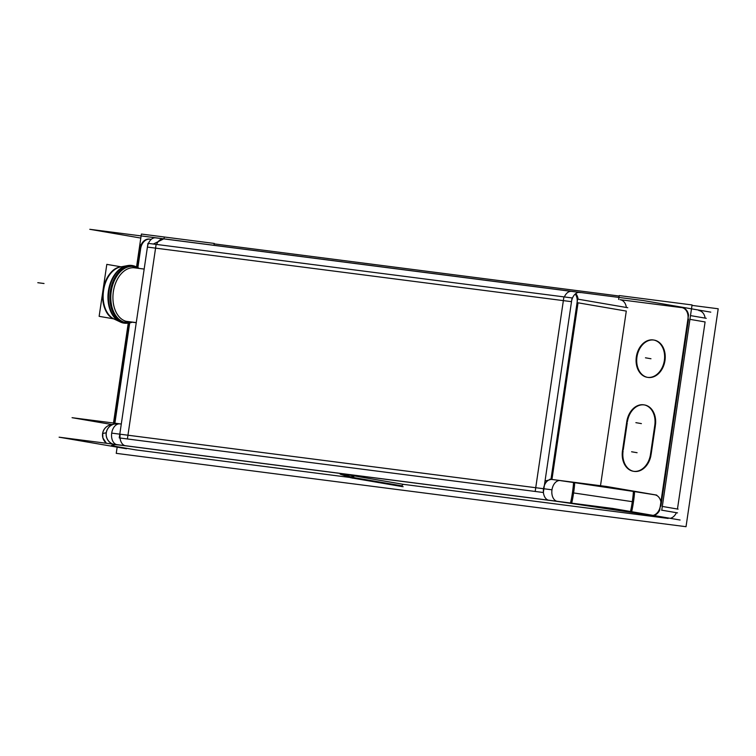 <?xml version="1.0" encoding="UTF-8"?>
<svg xmlns="http://www.w3.org/2000/svg" width="756" height="756" viewBox="0 0 756 756"><rect width="100%" height="100%" fill="white"/><g stroke="black" fill="none" stroke-linecap="round" stroke-linejoin="round"><path stroke-width="1.13" d="M350.368 477.518L135.844 449.905L350.368 477.518M401.748 485.825L403.241 484.322L668.143 518.427L403.241 484.322L354.403 475.94L403.241 484.322L401.748 485.825L352.797 477.423L401.748 485.825M670.232 518.323A10.508 7.844 -80.3 0 0 676.393 512.691A10.508 7.844 -80.3 0 1 670.232 518.323M705.093 321.943L677.461 509.034L705.093 321.943L689.935 319.344L705.093 321.943M698.846 310.546A10.508 7.844 -80.3 0 1 705.121 318.115A10.508 7.844 -80.3 0 0 699.083 310.584L699.697 310.688M341.334 473.747L352.608 475.637L341.334 473.747L351.247 477.017L341.334 473.747M353.666 475.817L352.116 477.31L353.666 475.817M140.55 249.499L137.875 267.586L140.55 249.499M129.701 322.925L114.893 423.199L129.701 322.925M140.682 248.573A10.508 7.844 99.7 0 1 149.934 239.179A10.508 7.844 99.7 0 0 140.682 248.573M151.266 239.35L150.123 239.198L151.266 239.35M627.773 307.72L577.593 299.102L550.963 479.436L545.019 481.09M144.169 269.06L134.596 267.832A27.112 18.04 97.3 0 0 113.296 292.043A27.112 18.04 97.3 0 0 127.178 321.536A27.112 18.04 97.3 0 0 127.679 321.612L136.25 322.717L127.178 321.536L125.685 322.538A28.303 18.824 97.3 0 0 131.705 322.132A28.303 18.824 97.3 0 1 125.685 322.538A28.303 18.824 97.3 0 1 111.255 291.362A28.303 18.824 97.3 0 1 133.954 266.556A28.303 18.824 97.3 0 0 111.255 291.362A28.303 18.824 97.3 0 0 125.685 322.538M681.137 307.56L620.166 299.707L681.137 307.56M682.299 307.711A10.508 7.844 99.7 0 1 682.545 307.749A10.508 7.844 99.7 0 1 688.574 315.271A10.508 7.844 99.7 0 0 682.299 307.711M660.914 506.189L688.546 319.108L660.914 506.189M660.905 502.06A10.508 7.844 -80.3 0 0 654.913 494.83A10.508 7.844 -80.3 0 0 654.668 494.802A10.508 7.844 -80.3 0 1 660.905 502.06M626.289 311.085L600.5 485.711L626.289 311.085L578.038 302.806L551.946 479.465L578.038 302.806L626.289 311.085M620.043 299.697A10.508 7.844 -80.3 0 1 626.346 307.475A10.508 7.844 -80.3 0 0 620.279 299.726L621.252 299.896M655.405 425.411L651.105 454.517L655.405 425.411M644.282 404.914A18.919 14.118 -80.3 0 0 644.159 404.904A18.919 14.118 -80.3 0 1 655.518 424.485A18.919 14.118 -80.3 0 0 644.594 404.961M644.159 404.904A18.919 14.118 -80.3 0 0 627.385 421.801A18.919 14.118 -80.3 0 1 644.159 404.904M623.265 449.735L627.215 422.982L623.265 449.735M633.897 471.357A18.919 14.118 -80.3 0 0 634.331 471.423A18.919 14.118 -80.3 0 1 623.086 450.907A18.919 14.118 -80.3 0 0 633.594 471.3M634.331 471.423A18.919 14.118 -80.3 0 0 650.954 455.433A18.919 14.118 -80.3 0 1 634.331 471.423M653.864 340.058A18.919 14.118 -80.3 0 0 653.732 340.039A18.919 14.118 -80.3 0 0 637.043 356.445A18.919 14.118 -80.3 0 0 647.467 377.339M647.769 377.395A18.919 14.118 -80.3 0 0 648.204 377.461A18.919 14.118 -80.3 0 0 664.93 360.848A18.919 14.118 -80.3 0 0 654.167 340.105M691.995 305.396L718.2 308.769L686.023 526.696L116.244 453.345L117.161 447.155M619.155 296.021L214.175 243.886M126.498 448.752L59.11 437.185L612.7 508.448L680.088 520.015M352.239 477.934L350.538 477.726L353.203 475.042M350.652 477.612L340.115 474.135L340.786 473.511M352.088 478.085L354.942 475.448M402.154 486.59L353.033 478.151M352.75 478.104L352.173 478.009M403.137 486.713L351.521 477.849M353.061 478.208L341.088 474.258L340.71 473.502M140.625 244.727L137.299 267.274M129.059 323.029L114.279 423.124M213.957 245.341L214.241 243.432L141.4 234.048L136.552 266.915M128.246 323.114L113.494 423.02M121.291 424.021L72.066 417.69L111.964 424.532M116.518 444.575A10.508 6.993 -82.7 0 1 111.737 432.867A10.508 6.993 -82.7 0 1 119.93 423.889L121.281 424.059M556.803 501.256A10.508 6.993 -82.7 0 1 552.022 489.538A10.508 6.993 -82.7 0 1 560.215 480.561A10.508 6.993 -82.7 0 1 561.018 480.74M543.337 492.506L119.24 437.913L147.968 243.337L572.065 297.93L543.337 492.506M128.114 439.047L123.908 438.508M710.782 312.143L643.394 300.576L89.803 229.304L140.805 238.064M687.762 319.92A10.508 7.844 -80.3 0 0 681.931 307.635A10.508 7.844 -80.3 0 0 680.986 307.55M677.518 512.88L661.755 510.177M706.255 318.304L690.493 315.602M659.752 509.827L688.489 315.252M653.071 515.384A10.508 7.844 -80.3 0 0 660.413 505.159M656.728 495.104L606.539 486.486L549.886 479.2M570.43 503.014A10.508 0.605 -81.5 0 0 572.575 491.74A10.508 0.605 -81.5 0 0 573.35 482.489A10.508 0.605 -81.5 0 0 573.341 482.489L634.397 491.58A10.508 0.605 -81.5 0 1 633.717 500.151A10.508 0.605 -81.5 0 1 631.619 511.699M571.404 302.598L571.375 302.598A10.508 6.993 97.3 0 1 579.748 292.43A10.508 6.993 97.3 0 1 580.551 292.61L578.935 292.402M570.166 291.202L155.651 237.838A10.508 6.993 97.3 0 0 147.307 248.006M576.904 303.562A10.508 7.844 -80.3 0 0 575.259 294.027M571.063 291.277A10.508 7.844 -80.3 0 0 570.128 291.192M661.736 510.328L692.061 304.942L619.221 295.568L618.654 299.452M650.358 455.329L654.923 424.381M626.63 422.878A18.919 14.118 99.7 0 1 643.98 404.857A18.919 14.118 99.7 0 1 654.583 426.478M626.913 420.78L622.339 451.729M650.632 453.231A18.919 14.118 99.7 0 1 633.282 471.253A18.919 14.118 99.7 0 1 622.679 449.631M648.478 377.433A18.919 14.118 99.7 0 1 647.155 377.291A18.919 14.118 99.7 0 1 636.439 356.256A18.919 14.118 99.7 0 1 653.562 340.002A18.919 14.118 99.7 0 1 653.997 340.087M652.239 339.86A18.919 14.118 99.7 0 1 653.562 340.002A18.919 14.118 99.7 0 1 664.269 361.037A18.919 14.118 99.7 0 1 647.155 377.291A18.919 14.118 99.7 0 1 646.72 377.206M150.075 239.208A10.508 7.844 -80.3 0 0 149.631 239.113A10.508 7.844 -80.3 0 0 139.964 249.395M136.269 322.604L126.072 321.291L123.861 322.717A28.813 19.174 97.3 0 0 132.224 322.198M144.169 269.079L133.973 267.766L132.262 265.829A28.813 19.174 97.3 0 1 139.151 268.418M136.108 268.021L134.634 266.235A28.813 19.174 97.3 0 0 110.348 291.23A28.813 19.174 97.3 0 0 126.233 323.124L128.284 321.687M134.303 266.15A4.205 3.128 -74.9 0 0 133.831 265.961L127.263 265.649M125.978 323.105A4.205 3.137 94.3 0 1 125.184 323.171L120.034 321.858M123.691 322.67A4.205 3.128 105.1 0 1 122.359 322.689A4.205 3.128 105.1 0 1 121.376 322.15M132.054 265.81A4.205 3.137 -85.7 0 0 131.005 265.479L135.154 266.386L132.432 265.658L126.923 265.715A28.889 19.221 -82.7 0 0 108.306 291.778A28.889 19.221 -82.7 0 0 119.713 321.706L123.757 323.001L127.849 323.143L122.359 322.689M130.684 265.46L131.09 265.384A29.106 19.363 -82.7 0 1 135.333 266.443M122.151 322.632L122.604 322.85A29.106 19.363 -82.7 0 0 128.038 323.133M124.74 323.133L125.005 323.256A29.106 19.363 -82.7 0 1 120.327 321.999A29.106 19.363 -82.7 0 1 108.836 291.844A29.106 19.363 -82.7 0 1 127.584 265.592A29.106 19.363 -82.7 0 1 133.481 265.791L133.292 265.829M120.327 321.999L113.457 318.73A26.677 17.747 -82.7 0 1 102.92 291.088A26.677 17.747 -82.7 0 1 120.109 267.01L127.584 265.592M121.121 266.821L106.813 264.364L99.14 316.339L113.674 318.834M106.464 443.281A10.508 10.489 -101.5 0 1 110.877 424.759L114.581 424.003A10.508 10.489 -101.5 0 1 116.604 423.795M112.956 444.122A10.508 10.489 -101.5 0 1 114.581 424.003A10.508 10.489 -101.5 0 0 106.227 432.763A10.508 10.489 -101.5 0 1 114.506 424.012L110.952 424.74A10.508 10.489 78.5 0 0 106.577 443.3A10.508 10.489 78.5 0 1 112.748 424.532M119.306 447.061A31.525 0.661 8.4 0 1 111.519 445.435L115.073 444.708A31.525 0.661 8.4 0 1 125.524 445.794L548.875 500.292A31.525 0.661 8.4 0 1 571.442 503.458L630.135 512.199A31.525 0.661 8.4 0 1 651.596 515.583L668.143 518.427L651.596 515.583A31.525 0.661 8.4 0 0 630.135 512.199L571.442 503.458A31.525 0.661 8.4 0 0 548.875 500.292L125.524 445.794A31.525 0.661 8.4 0 0 115.073 444.708L111.519 445.435A31.525 0.661 8.4 0 0 119.306 447.061L135.844 449.905L119.306 447.061M120.166 434.218A10.508 6.993 97.3 0 0 124.986 445.671A10.508 6.993 97.3 0 1 120.166 434.218M112.786 444.093A10.508 10.489 -101.5 0 1 106.227 432.763A10.508 10.489 -101.5 0 0 112.786 444.093M127.944 435.22L535.73 487.714L563.362 300.623L155.575 248.129L127.944 435.22L535.73 487.714L563.362 300.623L155.575 248.129L127.944 435.22M662.313 506.435L678.075 509.138M659.856 509.846A10.508 7.844 99.7 0 1 653.685 515.488A10.508 7.844 99.7 0 0 659.856 509.846M574.522 482.668A10.508 0.605 98.5 0 1 573.596 492.931A10.508 0.605 98.5 0 0 574.503 482.668L633.226 491.409A10.508 0.605 -81.5 0 1 632.299 501.672A10.508 0.605 -81.5 0 1 630.457 511.5A10.508 0.605 -81.5 0 0 632.299 501.672A10.508 0.605 -81.5 0 0 633.207 491.409M573.596 492.931A10.508 0.605 98.5 0 1 571.621 503.165A10.508 0.605 98.5 0 0 573.596 492.931M551.748 479.474A10.508 6.993 -82.7 0 0 543.517 488.716A10.508 6.993 -82.7 0 0 548.336 500.17A10.508 6.993 -82.7 0 1 543.517 488.716A10.508 6.993 -82.7 0 1 551.946 479.502M564.382 296.938A10.508 6.993 -82.7 0 1 571.479 291.372A10.508 6.993 -82.7 0 0 564.382 296.938M575.77 293.621A10.508 7.844 99.7 0 1 578.066 298.979A10.508 7.844 99.7 0 0 575.77 293.621M163.693 238.877A10.508 6.993 97.3 0 0 156.596 244.443A10.508 6.993 97.3 0 1 163.693 238.877M653.732 340.039A18.919 14.118 -80.3 0 0 636.958 356.945A18.919 14.118 -80.3 0 0 648.204 377.461A18.919 14.118 -80.3 0 0 664.978 360.555A18.919 14.118 -80.3 0 0 653.732 340.039M127.178 321.536A27.112 18.04 97.3 0 1 113.353 291.665A27.112 18.04 97.3 0 1 135.097 267.907L133.954 266.556A28.303 18.824 97.3 0 1 138.631 268.342A28.303 18.824 97.3 0 0 133.954 266.556M124.834 322.944A4.205 3.137 99.7 0 1 123.861 323.01M122.954 322.774A28.889 19.221 -82.7 0 1 108.061 294.282A28.889 19.221 -82.7 0 1 126.951 265.706M133.207 265.932A4.205 3.137 -80.3 0 0 131.128 265.791A4.205 3.137 -80.3 0 1 133.207 265.932A4.205 3.137 -80.3 0 0 132.328 265.639M123.691 266.679A26.895 17.898 97.3 0 0 103.487 290.918A26.895 17.898 97.3 0 0 116.518 319.892M111.699 433.122L551.984 489.803M164.213 237.488L164.005 238.915M156.123 244.386L127.395 438.962M163.523 238.83L163.041 238.754M572.424 492.761L633.481 501.852M535.182 491.457L563.91 296.881M571.517 301.672L147.42 247.08M570.818 291.249L571.309 291.325M641.39 423.606L635.881 422.661M637.091 452.712L631.581 451.767M650.973 358.75L645.454 357.805L650.973 358.75M135.088 267.889L133.453 265.97L135.088 267.889M37.8 282.706L44.028 283.509L37.8 282.706M102.608 433.509L106.303 432.753M126.923 265.715L120.78 266.887A26.895 17.898 97.3 0 0 103.449 291.154A26.895 17.898 97.3 0 0 114.071 319.023L119.713 321.706M118.786 423.88L114.543 424.012L118.786 423.88M654.913 494.83L634.397 491.58L654.913 494.83M573.35 482.498L560.895 480.703L573.35 482.498M163.806 238.887L572.027 291.447M120.78 266.887C101.644 268.824 96.04 312.294 114.071 319.023M102.674 433.103L102.901 437.989L106.416 443.281L102.892 437.96L102.674 433.103M136.25 322.717L127.169 321.546L136.25 322.717M579.748 292.43L571.81 291.41M153.383 244.027L163.693 238.868"/></g></svg>
